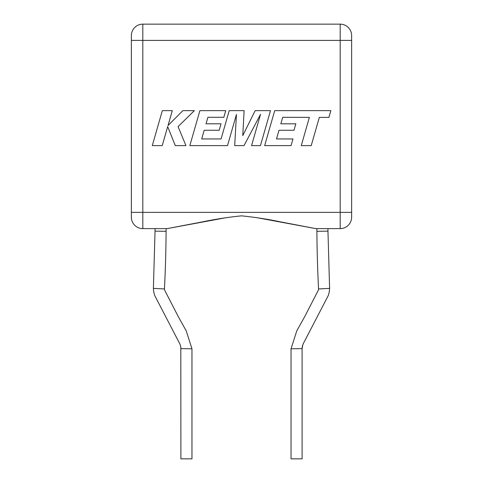 <?xml version="1.0" encoding="UTF-8"?>
<svg xmlns="http://www.w3.org/2000/svg" width="483" height="483" viewBox="0 0 483 483"><rect width="100%" height="100%" fill="white"/><g stroke="black" fill="none" stroke-linecap="round" stroke-linejoin="round"><path stroke-width="0.72" d="M282.718 117.297L309.374 117.387L301.259 145.606L311.221 145.606L319.329 117.387L328.905 117.393L330.849 110.637L274.712 110.637L264.654 145.606L291.074 145.606L292.958 138.953L276.499 138.953L278.981 130.265L293.984 130.265L295.831 123.799L280.822 123.799L282.718 117.297M270.498 110.637L255.157 110.637L242.768 135.62L244.114 110.637L229.22 110.637L221.081 138.953L201.695 138.953L204.176 130.265L219.179 130.265L221.027 123.799L206.018 123.799L207.913 117.297L223.84 117.297L225.736 110.637L199.902 110.637L189.837 145.606L227.511 145.606L236.447 114.477L234.702 145.606L244.024 145.606L260.542 114.326L251.558 145.606L260.446 145.606L270.498 110.637M162.336 110.637L152.29 145.606L162.234 145.606L167.673 126.618L175.293 145.606L185.937 145.606L178.064 126.618L194.389 110.637L182.882 110.637L168.018 125.55L172.292 110.637L162.336 110.637M302.098 348.629L302.098 458.85L291.038 458.85L291.038 348.798L302.098 348.629L302.956 344.301L302.195 347.174M318.357 290.138L318.557 288.949C317.566 269.339 317.017 250.122 316.902 231.309L327.957 231.134L329.611 288.387L318.557 288.949L318.357 290.138L304.761 316.576L296.791 330.825L291.038 348.798M328.331 295.415L329.273 291.937L329.611 288.387L329.273 291.937L328.331 295.415L302.956 344.301M164.643 290.138L164.443 288.949L153.389 288.387L153.727 291.937L153.389 288.387L155.043 231.134L166.098 231.309C165.983 250.122 165.434 269.339 164.443 288.949L164.643 290.138L178.239 316.576L186.209 330.825L191.962 348.798L191.962 458.85L180.902 458.85L180.805 347.174M154.669 295.415L153.727 291.937L154.669 295.415L180.044 344.301L180.745 346.933L180.044 344.301M315.816 228.622L280.502 221.866C267.654 219.185 254.656 217.175 241.5 215.847C228.344 217.175 215.346 219.185 202.498 221.866L167.184 228.622L142.817 228.622A11.453 11.453 0 0 1 131.364 217.169L131.364 35.603A11.453 11.453 0 0 1 142.817 24.15L340.183 24.15L340.183 40.409L142.817 40.409L142.817 212.363L351.636 212.363L351.636 217.169A11.453 11.453 0 0 1 340.183 228.622L340.183 40.409L351.636 40.409L351.636 35.603L351.636 217.169A11.453 11.453 0 0 1 340.183 228.622L315.816 228.622L257.077 217.718M167.184 228.622L225.923 217.718M191.962 348.798L180.902 348.629M351.636 35.603A11.453 11.453 0 0 0 340.183 24.15A11.453 11.453 0 0 1 351.636 35.603M131.364 212.363L142.817 212.363L142.817 228.622A11.453 11.453 0 0 1 131.364 217.169M131.364 35.603A11.453 11.453 0 0 1 142.817 24.15L142.817 40.409L131.364 40.409M327.957 231.134L327.957 228.622M180.829 347.295L180.902 347.851M180.908 348.158L180.908 348.485M166.098 231.309L166.098 228.622M155.043 231.134L155.043 228.622M316.902 231.309L316.902 228.622M302.092 348.485L302.092 348.158M302.098 347.851L302.171 347.295"/></g></svg>
